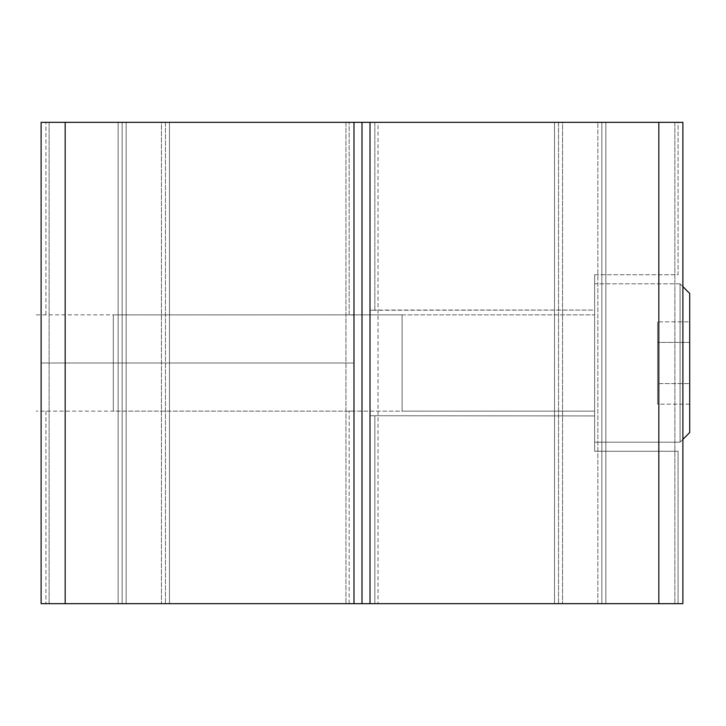 <?xml version="1.0" encoding="UTF-8"?>
<svg xmlns="http://www.w3.org/2000/svg" width="726" height="726" viewBox="0 0 726 726"><rect width="100%" height="100%" fill="white"/><g stroke="black" fill="none" stroke-linecap="round" stroke-linejoin="round"><path stroke-width="0.54" stroke-dasharray="3.63 2.72" d="M370.015 122.34L370.015 415.726L594.639 415.944L370.015 415.726L370.015 310.274L594.639 310.056L594.639 415.944L594.639 310.056L594.639 415.944L594.639 310.056L374.834 310.056L374.834 122.34L370.015 122.34L374.834 122.34L374.834 310.056L370.015 310.274L370.015 122.34L362.002 122.34L362.002 603.66L362.002 122.34L41.11 122.34L45.929 122.34L41.11 122.34L41.11 363L353.979 363L353.979 410.889L349.161 411.134L353.979 410.889L353.979 363L41.11 363L41.11 603.66L370.015 603.66L370.015 122.34L370.015 603.66L370.015 122.34L370.015 603.66L370.015 122.34L378.037 122.34L370.015 122.34L370.015 603.66L378.037 603.66L370.015 603.66L374.834 603.66L374.834 415.944L374.834 603.66L370.015 603.66M678.066 451.245L594.639 451.245L594.639 274.755L678.066 274.755L678.066 122.34L682.885 122.34L682.885 603.66L554.528 603.66L605.865 603.66L605.865 122.34L605.865 603.66L605.865 122.34L601.854 122.34L601.854 603.66L601.854 122.34L558.539 122.34L558.539 603.66L558.539 122.34L554.528 122.34L554.528 603.66L554.528 122.34L554.528 603.66L554.528 122.34L562.55 122.34L562.55 603.66L562.55 122.34L674.862 122.34L674.862 603.66L674.862 122.34L682.885 122.34L678.066 122.34L678.066 274.755L594.639 274.755L594.639 451.245L594.639 274.755L594.639 451.245L678.066 451.245L678.066 603.66L678.066 451.245M682.885 274.891L682.885 603.66L682.885 122.34L378.037 122.34L378.037 603.66L378.037 122.34L605.865 122.34L605.865 603.66L597.843 603.66L597.843 122.34L597.843 603.66L378.037 603.66L682.885 603.66L682.885 274.891M682.885 603.66L678.066 603.66L682.885 603.66M353.979 122.34L349.161 122.34L353.979 122.34L353.979 603.66L353.979 122.34L353.979 603.66L353.979 122.34L353.979 603.66L41.11 603.66L41.11 122.34L41.11 603.66L41.11 122.34L49.132 122.34L49.132 603.66L49.132 122.34L161.444 122.34L161.444 603.66L161.444 122.34L169.467 122.34L169.467 603.66L169.467 122.34L169.467 603.66L169.467 122.34L165.455 122.34L165.455 603.66L165.455 122.34L122.14 122.34L122.14 603.66L122.14 122.34L118.129 122.34L118.129 603.66L118.129 122.34L118.129 603.66L118.129 122.34L126.152 122.34L126.152 603.66L126.152 122.34L345.957 122.34L345.957 603.66L345.957 122.34L353.979 122.34L353.979 363L353.979 315.111L349.161 314.866L349.161 122.34L349.161 314.866L353.979 315.111L353.979 363L41.11 363L41.11 315.111L41.11 363L353.979 363L353.979 603.66M349.161 603.66L349.161 411.134L349.161 603.66M362.002 122.34L362.002 603.66L362.002 122.34M45.929 411.134L45.929 603.66L45.929 411.134M45.929 314.866L45.929 122.34L45.929 314.866M402.104 314.866L113.31 314.893L113.31 411.107L402.104 411.134L402.104 314.866L402.104 411.134L594.639 411.134L594.639 314.866L594.639 411.134L594.639 314.866L402.104 314.866L402.104 411.134L113.31 411.107L113.31 314.893L113.31 411.107L113.31 314.893L594.639 314.866L594.639 411.134L402.104 411.134L402.104 314.866M657.611 321.854L657.611 404.146L657.611 321.854L657.611 342.427L689.7 342.427L689.7 383.573L657.611 383.573L657.611 342.427L657.611 383.573L689.7 383.573L689.7 404.146L657.611 404.146L657.611 383.573L657.611 404.146L689.7 404.146L689.7 383.573L657.611 383.573L689.7 383.573L689.7 342.427L657.611 342.427L689.7 342.427L689.7 321.854L657.611 321.854L689.7 321.854L689.7 342.427L657.611 342.427L657.611 321.854M689.7 432.551L689.7 293.449L689.7 432.551M689.7 342.427L689.7 404.146L689.7 342.427M680.071 442.179L682.885 439.366L680.071 442.179L680.071 283.821L680.071 442.179L594.639 442.179L680.071 442.179L680.071 283.821L594.639 283.821L594.639 442.179L594.639 283.821L594.639 442.179L594.639 283.821L680.071 283.821L680.071 442.179M682.885 286.634L680.071 283.821L682.885 286.634M349.161 411.134L36.3 411.134M36.3 314.866L349.161 314.866"/><path stroke-width="1.09" d="M362.002 122.34L682.885 122.34L682.885 603.66L682.885 122.34L658.818 122.34L658.818 603.66L682.885 603.66L658.818 603.66L658.818 122.34L370.015 122.34L370.015 603.66L658.818 603.66L370.015 603.66L370.015 122.34L362.002 122.34L362.002 603.66L370.015 603.66L362.002 603.66L362.002 122.34L362.002 603.66L41.11 603.66L362.002 603.66L362.002 122.34L353.979 122.34L362.002 122.34M41.11 122.34L353.979 122.34L353.979 603.66L353.979 122.34L65.177 122.34L65.177 603.66L65.177 122.34L41.11 122.34L41.11 603.66L41.11 122.34M689.7 293.449L689.7 432.551L689.7 293.449L682.885 286.634L689.7 293.449M682.885 439.366L689.7 432.551L682.885 439.366"/></g></svg>
